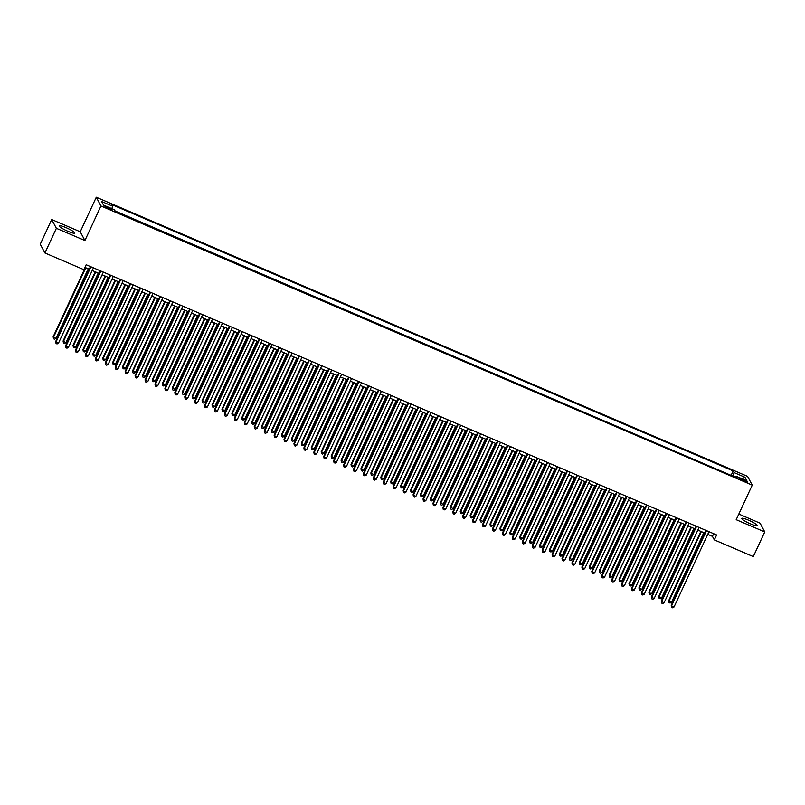 <?xml version="1.0" encoding="UTF-8"?>
<svg xmlns="http://www.w3.org/2000/svg" width="805" height="805" viewBox="0 0 805 805"><rect width="100%" height="100%" fill="white"/><g stroke="black" fill="none" stroke-linecap="round" stroke-linejoin="round"><path stroke-width="1.21" d="M67.932 231.297A8.583 1.288 24.9 0 0 74.734 233.068A8.583 1.288 24.9 0 0 65.96 227.604A8.583 1.288 24.9 0 0 59.157 225.833A8.583 1.288 24.9 0 0 67.932 231.297M750.491 523.854A8.583 1.288 24.9 0 0 757.294 525.625A8.583 1.288 24.9 0 0 748.529 520.161A8.583 1.288 24.9 0 0 741.727 518.4A8.583 1.288 24.9 0 0 750.491 523.854M108.574 208.787A3.522 0.523 24.9 0 0 111.372 209.521A3.522 0.523 24.9 0 0 107.769 207.277A3.522 0.523 24.9 0 0 104.982 206.553A3.522 0.523 24.9 0 0 108.574 208.787M51.701 219.534L56.37 228.298L84.917 240.524L80.248 231.77L51.701 219.534L40.25 244.217L44.919 252.971L83.881 269.675L86.175 264.744L716.621 534.963L714.327 539.893L753.299 556.597L764.75 531.924L760.081 523.169L738.819 514.053M80.248 231.77L96.288 197.225L747.583 476.379L752.242 485.133L100.947 205.979L96.288 197.225M744.283 480.122L742.099 479.186A3.411 0.513 24.9 0 0 739.393 478.482A3.411 0.513 24.9 0 0 742.884 480.645L745.068 481.581A3.411 0.513 24.9 0 0 747.775 482.286A3.411 0.513 24.9 0 0 744.283 480.122L743.85 481.058M733.073 476.208L734.059 472.575L733.174 470.925L111.674 204.53L112.549 206.181L101.631 201.502L103.553 205.104L114.471 209.783L115.357 211.443L736.857 477.828L735.981 476.178L735.227 477.134M734.059 472.575L744.977 477.254L746.899 480.857L735.981 476.178M731.504 475.534L115.105 210.97M56.37 228.298L44.919 252.971M84.917 240.524L100.947 205.979M752.242 485.133L736.203 519.688L764.75 531.924M707.756 534.339L712.435 536.351L714.327 539.893M84.948 267.391L89.234 269.232M92.203 270.5L99.156 273.479M102.134 274.757L109.088 277.735M112.056 279.013L119.019 281.992M121.988 283.269L128.941 286.248M131.919 287.526L138.873 290.504M141.841 291.782L148.804 294.761M151.773 296.039L158.726 299.017M161.704 300.295L168.658 303.274M171.626 304.542L178.589 307.53M181.558 308.798L188.511 311.787M191.489 313.054L198.443 316.043M201.411 317.311L208.364 320.289M211.343 321.567L218.296 324.546M221.274 325.824L228.228 328.802M231.196 330.08L238.149 333.059M241.128 334.337L248.081 337.315M251.059 338.593L258.013 341.572M260.981 342.85L267.934 345.828M270.913 347.106L277.866 350.084M280.844 351.352L287.798 354.341M290.766 355.609L297.719 358.597M300.698 359.865L307.651 362.844M310.629 364.122L317.583 367.1M320.551 368.378L327.504 371.357M330.483 372.635L337.436 375.613M340.414 376.891L347.368 379.869M350.336 381.147L357.289 384.126M360.268 385.404L367.221 388.382M370.199 389.66L377.153 392.639M380.121 393.907L387.074 396.895M390.053 398.163L397.006 401.152M399.984 402.42L406.938 405.398M409.906 406.676L416.859 409.654M419.838 410.932L426.791 413.911M429.759 415.189L436.723 418.167M439.691 419.445L446.644 422.424M449.623 423.702L456.576 426.68M459.544 427.958L466.508 430.937M469.476 432.215L476.429 435.193M479.408 436.461L486.361 439.45M489.329 440.717L496.293 443.706M499.261 444.974L506.214 447.962M509.193 449.23L516.146 452.209M519.114 453.487L526.078 456.465M529.046 457.743L535.999 460.722M538.978 462L545.931 464.978M548.899 466.256L555.853 469.235M558.831 470.512L565.784 473.491M568.763 474.769L575.716 477.747M578.684 479.025L585.638 482.004M588.616 483.272L595.569 486.26M598.548 487.528L605.501 490.517M608.469 491.785L615.423 494.763M618.401 496.041L625.354 499.02M628.333 500.297L635.286 503.276M638.254 504.554L645.208 507.532M648.186 508.81L655.139 511.789M658.118 513.067L665.071 516.045M668.039 517.323L674.993 520.302M677.971 521.58L684.924 524.558M687.903 525.826L694.856 528.815M697.824 530.082L704.778 533.071M713.663 533.695L712.435 536.351M731.252 475.071L733.174 470.925M112.549 206.181L111.875 208.676M742.291 478.884L744.977 477.254M706.015 530.415L671.239 605.34L671.551 605.923L706.508 530.626M674.037 606.99L672.598 607.775L671.601 607.352L671.551 605.923L674.037 606.99L708.984 531.692M671.601 607.352L671.239 605.34M700.843 531.381L668.713 600.6L671.511 602.261L703.822 532.658M701.336 531.592L669.025 601.194L669.086 602.623L668.713 600.6M671.511 602.261L670.072 603.046L669.086 602.623M696.084 526.158L661.308 601.083L661.619 601.667L696.577 526.369M664.105 602.734L662.666 603.519L661.68 603.096L661.619 601.667L664.105 602.734L699.062 527.436M661.68 603.096L661.308 601.083M686.152 521.902L651.376 596.827L651.698 597.421L686.645 522.113M654.173 598.477L652.744 599.262L651.748 598.84L651.698 597.421L654.173 598.477L689.13 523.18M651.748 598.84L651.376 596.827M676.23 517.645L641.454 592.571L641.766 593.164L676.723 517.856M644.252 594.221L642.813 595.016L641.816 594.583L641.766 593.164L644.252 594.221L679.199 518.923M641.816 594.583L641.454 592.571M666.298 513.399L631.523 588.314L631.834 588.908L666.792 513.6M634.32 589.974L632.881 590.759L631.895 590.327L631.834 588.908L634.32 589.974L669.277 514.667M631.895 590.327L631.523 588.314M690.921 527.124L658.782 596.344L661.579 598.004L693.89 528.402M691.404 527.335L659.104 596.938L659.154 598.367L658.782 596.344M661.579 598.004L660.15 598.789L659.154 598.367M680.99 522.868L648.86 592.088L649.172 592.681L651.658 593.748L683.958 524.146M681.483 523.079L649.172 592.681L649.222 594.11L648.86 592.088M651.658 593.748L650.219 594.533L649.222 594.11M671.058 518.611L638.929 587.841L641.726 589.491L674.037 519.889M671.551 518.823L639.24 588.425L639.301 589.854L638.929 587.841M641.726 589.491L640.287 590.276L639.301 589.854M661.136 514.355L628.997 583.585L631.794 585.235L664.105 515.633M661.619 514.566L629.319 584.168L629.369 585.597L628.997 583.585M631.794 585.235L630.365 586.02L629.369 585.597M656.367 509.142L621.591 584.058L621.913 584.651L656.86 509.354M624.388 585.718L622.959 586.503L621.963 586.07L621.913 584.651L624.388 585.718L659.345 510.41M621.963 586.07L621.591 584.058M651.205 510.098L619.075 579.328L619.387 579.922L621.873 580.979L654.173 511.376M651.698 510.31L619.387 579.922L619.437 581.341L619.075 579.328M621.873 580.979L620.434 581.763L619.437 581.341M646.445 504.886L611.669 579.801L611.981 580.395L646.938 505.097M614.467 581.462L613.028 582.246L612.031 581.824L611.981 580.395L614.467 581.462L649.414 506.154M612.031 581.824L611.669 579.801M641.273 505.852L609.144 575.072L609.455 575.666L611.941 576.722L644.252 507.12M641.766 506.053L609.455 575.666L609.516 577.084L609.144 575.072M611.941 576.722L610.502 577.517L609.516 577.084M636.514 500.63L601.738 575.545L602.049 576.139L637.007 500.841M604.535 577.205L603.096 577.99L602.11 577.567L602.049 576.139L604.535 577.205L639.492 501.897M602.11 577.567L601.738 575.545M631.351 501.596L599.212 570.815L599.534 571.409L602.009 572.466L634.32 502.863M631.845 501.807L599.534 571.409L599.584 572.828L599.212 570.815M602.009 572.466L600.58 573.261L599.584 572.828M626.582 496.373L591.806 571.288L592.128 571.882L627.075 496.584M594.603 572.949L593.174 573.734L592.178 573.311L592.128 571.882L594.603 572.949L629.56 497.651M592.178 573.311L591.806 571.288M621.42 497.339L589.29 566.559L592.088 568.219L624.398 498.607M621.913 497.55L589.602 567.153L589.652 568.572L589.29 566.559M592.088 568.219L590.649 569.004L589.652 568.572M616.66 492.117L581.884 567.032L582.196 567.626L617.153 492.328M584.682 568.692L583.243 569.477L582.246 569.055L582.196 567.626L584.682 568.692L619.629 493.395M582.246 569.055L581.884 567.032M606.729 487.86L571.952 562.786L572.264 563.369L607.222 488.072M574.75 564.436L573.311 565.221L572.325 564.798L572.264 563.369L574.75 564.436L609.707 489.138M572.325 564.798L571.952 562.786M596.797 483.604L562.021 558.529L562.343 559.113L597.29 483.815M564.818 560.179L563.389 560.964L562.393 560.542L562.343 559.113L564.818 560.179L599.775 484.882M562.393 560.542L562.021 558.529M586.875 479.347L552.099 554.273L552.411 554.866L587.368 479.559M554.897 555.923L553.458 556.708L552.461 556.285L552.411 554.866L554.897 555.923L589.844 480.625M552.461 556.285L552.099 554.273M576.944 475.091L542.168 550.016L542.479 550.61L577.437 475.302M544.965 551.667L543.526 552.461L542.54 552.029L542.479 550.61L544.965 551.667L579.922 476.369M542.54 552.029L542.168 550.016M567.012 470.834L532.236 545.76L532.558 546.354L567.505 471.046M535.033 547.41L533.604 548.205L532.608 547.772L532.558 546.354L535.033 547.41L569.99 472.112M532.608 547.772L532.236 545.76M557.09 466.588L522.314 541.503L522.626 542.097L557.583 466.799M525.112 543.164L523.673 543.949L522.676 543.516L522.626 542.097L525.112 543.164L560.059 467.856M522.676 543.516L522.314 541.503M547.159 462.332L512.383 537.247L512.694 537.841L547.652 462.543M515.18 538.907L513.741 539.692L512.755 539.269L512.694 537.841L515.18 538.907L550.137 463.6M512.755 539.269L512.383 537.247M537.227 458.075L502.451 532.99L502.773 533.584L537.72 458.287M505.248 534.651L503.819 535.436L502.823 535.013L502.773 533.584L505.248 534.651L540.205 459.343M502.823 535.013L502.451 532.99M527.305 453.819L492.529 528.734L492.841 529.328L527.798 454.03M495.327 530.394L493.888 531.179L492.891 530.757L492.841 529.328L495.327 530.394L530.274 455.097M492.891 530.757L492.529 528.734M517.374 449.562L482.598 524.478L482.909 525.071L517.867 449.774M485.395 526.138L483.956 526.923L482.97 526.5L482.909 525.071L485.395 526.138L520.352 450.84M482.97 526.5L482.598 524.478M507.442 445.306L472.666 520.231L472.988 520.815L507.935 445.517M475.463 521.882L474.034 522.666L473.038 522.244L472.988 520.815L475.463 521.882L510.42 446.584M473.038 522.244L472.666 520.231M611.488 493.083L579.359 562.303L582.156 563.963L614.467 494.351M611.981 493.294L579.67 562.896L579.731 564.325L579.359 562.303M582.156 563.963L580.717 564.748L579.731 564.325M601.566 488.826L569.427 558.046L572.224 559.706L604.535 490.104M602.06 489.038L569.749 558.64L569.799 560.069L569.427 558.046M572.224 559.706L570.795 560.491L569.799 560.069M591.635 484.57L559.505 553.79L562.303 555.45L594.613 485.848M592.128 484.781L559.817 554.383L559.867 555.812L559.505 553.79M562.303 555.45L560.864 556.235L559.867 555.812M581.703 480.313L549.573 549.533L552.371 551.194L584.682 481.591M582.196 480.525L549.885 550.127L549.946 551.556L549.573 549.533M552.371 551.194L550.932 551.978L549.946 551.556M571.781 476.057L539.642 545.277L542.439 546.937L574.75 477.335M572.275 476.268L539.964 545.871L540.014 547.299L539.642 545.277M542.439 546.937L541.01 547.722L540.014 547.299M561.85 471.8L529.72 541.03L532.518 542.681L564.828 473.078M562.343 472.012L530.032 541.614L530.082 543.043L529.72 541.03M532.518 542.681L531.079 543.466L530.082 543.043M551.918 467.544L519.788 536.774L522.586 538.424L554.897 468.822M552.411 467.755L520.1 537.358L520.161 538.787L519.788 536.774M522.586 538.424L521.147 539.209L520.161 538.787M541.996 463.288L509.857 532.518L510.179 533.111L512.654 534.168L544.965 464.566M542.49 463.499L510.179 533.111L510.229 534.53L509.857 532.518M512.654 534.168L511.225 534.953L510.229 534.53M532.065 459.041L499.935 528.261L500.247 528.855L502.733 529.911L535.043 460.309M532.558 459.252L500.247 528.855L500.308 530.274L499.935 528.261M502.733 529.911L501.294 530.706L500.308 530.274M522.133 454.785L490.004 524.005L490.315 524.598L492.801 525.655L525.112 456.053M522.626 454.996L490.315 524.598L490.376 526.017L490.004 524.005M492.801 525.655L491.372 526.45L490.376 526.017M512.211 450.528L480.072 519.748L482.869 521.409L515.18 451.796M512.705 450.74L480.394 520.342L480.444 521.761L480.072 519.748M482.869 521.409L481.44 522.193L480.444 521.761M502.28 446.272L470.15 515.492L472.948 517.152L505.258 447.55M502.773 446.483L470.462 516.086L470.523 517.514L470.15 515.492M472.948 517.152L471.509 517.937L470.523 517.514M497.52 441.049L462.744 515.975L463.056 516.558L498.013 441.261M465.542 517.625L464.103 518.41L463.106 517.987L463.056 516.558L465.542 517.625L500.489 442.327M463.106 517.987L462.744 515.975M487.589 436.793L452.813 511.718L453.124 512.312L488.082 437.004M455.61 513.369L454.171 514.154L453.185 513.731L453.124 512.312L455.61 513.369L490.567 438.071M453.185 513.731L452.813 511.718M477.667 432.537L442.881 507.462L443.203 508.056L478.15 432.748M445.678 509.112L444.249 509.907L443.253 509.474L443.203 508.056L445.678 509.112L480.635 433.815M443.253 509.474L442.881 507.462M467.735 428.28L432.959 503.206L433.271 503.799L468.228 428.491M435.757 504.856L434.318 505.651L433.332 505.218L433.271 503.799L435.757 504.856L470.704 429.558M433.332 505.218L432.959 503.206M492.348 442.015L460.219 511.235L463.016 512.896L495.327 443.293M492.841 442.227L460.53 511.829L460.591 513.258L460.219 511.235M463.016 512.896L461.587 513.681L460.591 513.258M482.426 437.759L450.297 506.979L453.084 508.639L485.395 439.037M482.92 437.97L450.609 507.573L450.659 509.002L450.297 506.979M453.084 508.639L451.655 509.424L450.659 509.002M472.495 433.503L440.365 502.723L443.163 504.383L475.473 434.781M472.988 433.714L440.677 503.316L440.738 504.745L440.365 502.723M443.163 504.383L441.724 505.168L440.738 504.745M462.563 429.246L430.434 498.476L433.231 500.126L465.542 430.524M463.056 429.457L430.756 499.06L430.806 500.489L430.434 498.476M433.231 500.126L431.802 500.911L430.806 500.489M457.804 424.034L423.028 498.949L423.339 499.543L458.297 424.235M425.825 500.609L424.396 501.394L423.4 500.962L423.339 499.543L425.825 500.609L460.782 425.302M423.4 500.962L423.028 498.949M452.641 424.99L420.512 494.22L420.824 494.803L423.309 495.87L455.61 426.268M453.135 425.201L420.824 494.803L420.874 496.232L420.512 494.22M423.309 495.87L421.87 496.655L420.874 496.232M447.882 419.777L413.096 494.693L413.418 495.286L448.365 419.989M415.893 496.353L414.464 497.138L413.468 496.715L413.418 495.286L415.893 496.353L450.85 421.045M413.468 496.715L413.096 494.693M442.71 420.733L410.58 489.963L410.892 490.557L413.378 491.614L445.688 422.011M443.203 420.945L410.892 490.557L410.952 491.976L410.58 489.963M413.378 491.614L411.939 492.398L410.952 491.976M437.95 415.521L403.174 490.436L403.486 491.03L438.443 415.732M405.972 492.097L404.533 492.881L403.547 492.459L403.486 491.03L405.972 492.097L440.919 416.789M403.547 492.459L403.174 490.436M432.778 416.487L400.649 485.707L403.446 487.357L435.757 417.755M433.271 416.698L400.971 486.3L401.021 487.719L400.649 485.707M403.446 487.357L402.017 488.152L401.021 487.719M428.019 411.264L393.243 486.18L393.554 486.773L428.512 411.476M396.04 487.84L394.611 488.625L393.615 488.202L393.554 486.773L396.04 487.84L430.997 412.542M393.615 488.202L393.243 486.18M422.856 412.23L390.727 481.45L391.039 482.044L393.524 483.101L425.825 413.498M423.35 412.442L391.039 482.044L391.089 483.463L390.727 481.45M393.524 483.101L392.085 483.896L391.089 483.463M418.097 407.008L383.311 481.923L383.633 482.517L418.58 407.219M386.108 483.584L384.679 484.369L383.683 483.946L383.633 482.517L386.108 483.584L421.065 408.286M383.683 483.946L383.311 481.923M412.925 407.974L380.795 477.194L383.593 478.854L415.903 409.242M413.418 408.185L381.107 477.788L381.168 479.206L380.795 477.194M383.593 478.854L382.154 479.639L381.168 479.206M408.165 402.752L373.389 477.677L373.701 478.261L408.658 402.963M376.187 479.327L374.748 480.112L373.762 479.689L373.701 478.261L376.187 479.327L411.134 404.03M373.762 479.689L373.389 477.677M403.003 403.718L370.864 472.938L373.661 474.598L405.972 404.996M403.486 403.929L371.186 473.531L371.236 474.96L370.864 472.938M373.661 474.598L372.232 475.383L371.236 474.96M398.234 398.495L363.458 473.421L363.78 474.004L398.727 398.706M366.255 475.071L364.826 475.856L363.83 475.433L363.78 474.004L366.255 475.071L401.212 399.773M363.83 475.433L363.458 473.421M393.071 399.461L360.942 468.681L361.254 469.275L363.739 470.341L396.04 400.739M393.565 399.672L361.254 469.275L361.304 470.704L360.942 468.681M363.739 470.341L362.3 471.126L361.304 470.704M388.312 394.239L353.536 469.164L353.848 469.758L388.795 394.45M356.333 470.814L354.894 471.599L353.898 471.177L353.848 469.758L356.333 470.814L391.28 395.517M353.898 471.177L353.536 469.164M383.14 395.205L351.01 464.425L353.808 466.085L386.118 396.483M383.633 395.416L351.322 465.018L351.382 466.447L351.01 464.425M353.808 466.085L352.369 466.87L351.382 466.447M378.38 389.982L343.604 464.908L343.916 465.501L378.873 390.194M346.402 466.558L344.963 467.353L343.976 466.92L343.916 465.501L346.402 466.558L381.359 391.26M343.976 466.92L343.604 464.908M373.218 390.948L341.079 460.168L343.876 461.829L376.187 392.226M373.701 391.16L341.401 460.762L341.451 462.191L341.079 460.168M343.876 461.829L342.447 462.613L341.451 462.191M368.449 385.726L333.673 460.651L333.995 461.245L368.942 385.937M336.47 462.301L335.041 463.096L334.045 462.664L333.995 461.245L336.47 462.301L371.427 387.004M334.045 462.664L333.673 460.651M363.286 386.692L331.157 455.922L331.469 456.505L333.954 457.572L366.255 387.97M363.78 386.903L331.469 456.505L331.519 457.934L331.157 455.922M333.954 457.572L332.515 458.357L331.519 457.934M358.527 381.479L323.751 456.395L324.063 456.988L359.02 381.681M326.548 458.055L325.109 458.84L324.113 458.407L324.063 456.988L326.548 458.055L361.495 382.747M324.113 458.407L323.751 456.395M353.355 382.435L321.225 451.665L324.023 453.316L356.333 383.713M353.848 382.647L321.537 452.249L321.598 453.678L321.225 451.665M324.023 453.316L322.584 454.101L321.598 453.678M348.595 377.223L313.819 452.138L314.131 452.732L349.088 377.434M316.617 453.799L315.178 454.584L314.192 454.161L314.131 452.732L316.617 453.799L351.574 378.491M314.192 454.161L313.819 452.138M343.433 378.179L311.294 447.409L311.616 448.003L314.091 449.059L346.402 379.457M343.916 378.39L311.616 448.003L311.666 449.421L311.294 447.409M314.091 449.059L312.662 449.844L311.666 449.421M338.664 372.967L303.888 447.882L304.21 448.476L339.157 373.178M306.685 449.542L305.256 450.327L304.26 449.904L304.21 448.476L306.685 449.542L341.642 374.234M304.26 449.904L303.888 447.882M333.501 373.933L301.372 443.153L301.684 443.746L304.169 444.803L336.47 375.2M333.995 374.134L301.684 443.746L301.734 445.165L301.372 443.153M304.169 444.803L302.73 445.598L301.734 445.165M328.742 368.71L293.966 443.625L294.278 444.219L329.235 368.921M296.763 445.286L295.324 446.071L294.328 445.648L294.278 444.219L296.763 445.286L331.71 369.978M294.328 445.648L293.966 443.625M323.57 369.676L291.44 438.896L291.752 439.49L294.238 440.546L326.548 370.944M324.063 369.887L291.752 439.49L291.812 440.909L291.44 438.896M294.238 440.546L292.799 441.341L291.812 440.909M318.81 364.454L284.034 439.369L284.346 439.963L319.303 364.665M286.832 441.029L285.393 441.814L284.406 441.392L284.346 439.963L286.832 441.029L321.789 365.732M284.406 441.392L284.034 439.369M313.648 365.42L281.509 434.64L284.306 436.3L316.617 366.688M314.131 365.631L281.831 435.233L281.881 436.652L281.509 434.64M284.306 436.3L282.877 437.085L281.881 436.652M308.879 360.197L274.103 435.113L274.425 435.706L309.372 360.409M276.9 436.773L275.471 437.558L274.475 437.135L274.425 435.706L276.9 436.773L311.857 361.475M274.475 437.135L274.103 435.113M303.716 361.163L271.587 430.383L274.384 432.044L306.685 362.431M304.21 361.375L271.899 430.977L271.949 432.406L271.587 430.383M274.384 432.044L272.945 432.828L271.949 432.406M298.957 355.941L264.181 430.866L264.493 431.45L299.45 356.152M266.978 432.516L265.539 433.301L264.543 432.879L264.493 431.45L266.978 432.516L301.925 357.219M264.543 432.879L264.181 430.866M293.785 356.907L261.655 426.127L264.453 427.787L296.763 358.185M294.278 357.118L261.967 426.72L262.027 428.149L261.655 426.127M264.453 427.787L263.014 428.572L262.027 428.149M289.025 351.684L254.249 426.61L254.561 427.193L289.518 351.896M257.047 428.26L255.608 429.045L254.622 428.622L254.561 427.193L257.047 428.26L292.004 352.962M254.622 428.622L254.249 426.61M283.863 352.65L251.724 421.87L254.521 423.531L286.832 353.928M284.356 352.862L252.046 422.464L252.096 423.893L251.724 421.87M254.521 423.531L253.092 424.316L252.096 423.893M279.094 347.428L244.318 422.353L244.64 422.947L279.587 347.639M247.115 424.004L245.686 424.788L244.69 424.366L244.64 422.947L247.115 424.004L282.072 348.706M244.69 424.366L244.318 422.353M273.931 348.394L241.802 417.614L244.599 419.274L276.91 349.672M274.425 348.605L242.114 418.208L242.164 419.636L241.802 417.614M244.599 419.274L243.16 420.059L242.164 419.636M269.172 343.172L234.396 418.097L234.708 418.691L269.665 343.383M237.193 419.747L235.754 420.542L234.758 420.109L234.708 418.691L237.193 419.747L272.14 344.449M234.758 420.109L234.396 418.097M264 344.138L231.87 413.357L234.668 415.018L266.978 345.415M264.493 344.349L232.182 413.951L232.243 415.38L231.87 413.357M234.668 415.018L233.229 415.803L232.243 415.38M259.24 338.915L224.464 413.84L224.776 414.434L259.733 339.126M227.262 415.491L225.823 416.286L224.837 415.853L224.776 414.434L227.262 415.491L262.219 340.193M224.837 415.853L224.464 413.84M254.078 339.881L221.939 409.111L224.736 410.761L257.047 341.159M254.571 340.092L222.261 409.695L222.311 411.124L221.939 409.111M224.736 410.761L223.307 411.546L222.311 411.124M249.309 334.669L214.532 409.584L214.855 410.178L249.802 334.88M217.33 411.244L215.901 412.029L214.905 411.597L214.855 410.178L217.33 411.244L252.287 335.937M214.905 411.597L214.532 409.584M244.146 335.625L212.017 404.855L214.814 406.505L247.125 336.903M244.64 335.836L212.329 405.438L212.379 406.867L212.017 404.855M214.814 406.505L213.375 407.29L212.379 406.867M239.387 330.412L204.611 405.328L204.923 405.921L239.88 330.624M207.408 406.988L205.969 407.773L204.973 407.35L204.923 405.921L207.408 406.988L242.355 331.68M204.973 407.35L204.611 405.328M234.215 331.368L202.085 400.598L202.397 401.192L204.883 402.248L237.193 332.646M234.708 331.579L202.397 401.192L202.458 402.611L202.085 400.598M204.883 402.248L203.444 403.033L202.458 402.611M229.455 326.156L194.679 401.071L194.991 401.665L229.948 326.367M197.477 402.731L196.038 403.516L195.052 403.094L194.991 401.665L197.477 402.731L232.434 327.424M195.052 403.094L194.679 401.071M224.293 327.122L192.154 396.342L192.476 396.935L194.951 397.992L227.262 328.39M224.786 327.333L192.476 396.935L192.526 398.354L192.154 396.342M194.951 397.992L193.522 398.787L192.526 398.354M219.524 321.899L184.748 396.815L185.07 397.408L220.017 322.111M187.545 398.475L186.116 399.26L185.12 398.837L185.07 397.408L187.545 398.475L222.502 323.177M185.12 398.837L184.748 396.815M214.361 322.865L182.232 392.085L185.029 393.746L217.34 324.133M214.855 323.077L182.544 392.679L182.594 394.098L182.232 392.085M185.029 393.746L183.59 394.531L182.594 394.098M209.602 317.643L174.826 392.558L175.138 393.152L210.095 317.854M177.623 394.219L176.184 395.003L175.188 394.581L175.138 393.152L177.623 394.219L212.57 318.921M175.188 394.581L174.826 392.558M204.43 318.609L172.3 387.829L175.098 389.489L207.408 319.877M204.923 318.82L172.612 388.423L172.673 389.841L172.3 387.829M175.098 389.489L173.669 390.274L172.673 389.841M199.67 313.387L164.894 388.312L165.206 388.896L200.163 313.598M167.692 389.962L166.253 390.747L165.267 390.324L165.206 388.896L167.692 389.962L202.649 314.664M165.267 390.324L164.894 388.312M194.508 314.353L162.369 383.572L165.166 385.233L197.477 315.63M195.001 314.564L162.691 384.166L162.741 385.595L162.369 383.572M165.166 385.233L163.737 386.018L162.741 385.595M189.739 309.13L154.963 384.055L155.285 384.639L190.232 309.341M157.76 385.706L156.331 386.491L155.335 386.068L155.285 384.639L157.76 385.706L192.717 310.408M155.335 386.068L154.963 384.055M184.576 310.096L152.447 379.316L155.244 380.976L187.555 311.374M185.07 310.307L152.759 379.91L152.819 381.339L152.447 379.316M155.244 380.976L153.805 381.761L152.819 381.339M179.817 304.874L145.041 379.799L145.353 380.393L180.31 305.085M147.838 381.449L146.399 382.234L145.403 381.812L145.353 380.393L147.838 381.449L182.785 306.152M145.403 381.812L145.041 379.799M174.645 305.84L142.515 375.06L145.313 376.72L177.623 307.118M175.138 306.051L142.827 375.653L142.888 377.082L142.515 375.06M145.313 376.72L143.884 377.505L142.888 377.082M169.885 300.617L135.109 375.543L135.421 376.136L170.378 300.829M137.907 377.193L136.468 377.988L135.482 377.555L135.421 376.136L137.907 377.193L172.864 301.895M135.482 377.555L135.109 375.543M164.723 301.583L132.584 370.803L135.381 372.463L167.692 302.861M165.216 301.795L132.906 371.397L132.956 372.826L132.584 370.803M135.381 372.463L133.952 373.248L132.956 372.826M159.964 296.361L125.178 371.286L125.5 371.88L160.447 296.572M127.975 372.936L126.546 373.731L125.55 373.299L125.5 371.88L127.975 372.936L162.932 297.639M125.55 373.299L125.178 371.286M154.791 297.327L122.662 366.557L125.459 368.207L157.77 298.605M155.285 297.538L122.974 367.14L123.034 368.569L122.662 366.557M125.459 368.207L124.02 368.992L123.034 368.569M150.032 292.114L115.256 367.03L115.568 367.623L150.525 292.326M118.053 368.69L116.614 369.475L115.618 369.042L115.568 367.623L118.053 368.69L153 293.382M115.618 369.042L115.256 367.03M144.86 293.07L112.73 362.3L115.528 363.951L147.838 294.348M145.353 293.282L113.042 362.884L113.103 364.313L112.73 362.3M115.528 363.951L114.099 364.735L113.103 364.313M140.1 287.858L105.324 362.773L105.636 363.367L140.593 288.069M108.122 364.434L106.683 365.218L105.697 364.796L105.636 363.367L108.122 364.434L143.079 289.126M105.697 364.796L105.324 362.773M134.938 288.814L102.809 358.044L103.121 358.638L105.606 359.694L137.907 290.092M135.431 289.025L103.121 358.638L103.171 360.056L102.809 358.044M105.606 359.694L104.167 360.479L103.171 360.056M130.179 283.601L95.393 358.517L95.715 359.111L130.662 283.813M98.19 360.177L96.761 360.962L95.765 360.539L95.715 359.111L98.19 360.177L133.147 284.869M95.765 360.539L95.393 358.517M125.006 284.568L92.877 353.787L93.189 354.381L95.674 355.438L127.985 285.835M125.5 284.779L93.189 354.381L93.249 355.8L92.877 353.787M95.674 355.438L94.235 356.233L93.249 355.8M120.247 279.345L85.471 354.26L85.783 354.854L120.74 279.556M88.268 355.921L86.829 356.706L85.843 356.283L85.783 354.854L88.268 355.921L123.215 280.623M85.843 356.283L85.471 354.26M115.075 280.311L82.945 349.531L85.743 351.181L118.053 281.579M115.568 280.522L83.267 350.125L83.318 351.544L82.945 349.531M85.743 351.181L84.314 351.976L83.318 351.544M110.315 275.089L75.539 350.004L75.851 350.598L110.808 275.3M78.337 351.664L76.908 352.449L75.912 352.026L75.851 350.598L78.337 351.664L113.294 276.367M75.912 352.026L75.539 350.004M105.153 276.055L73.024 345.275L75.821 346.935L108.122 277.323M105.646 276.266L73.335 345.868L73.386 347.287L73.024 345.275M75.821 346.935L74.382 347.72L73.386 347.287M100.394 270.832L65.608 345.758L65.93 346.341L100.877 271.044M68.405 347.408L66.976 348.193L65.98 347.77L65.93 346.341L68.405 347.408L103.362 272.11M65.98 347.77L65.608 345.758M95.221 271.798L63.092 341.018L65.889 342.678L98.2 273.076M95.715 272.01L63.404 341.612L63.464 343.041L63.092 341.018M65.889 342.678L64.45 343.463L63.464 343.041M90.462 266.576L55.686 341.501L55.998 342.085L90.955 266.787M58.483 343.151L57.044 343.936L56.058 343.514L55.998 342.085L58.483 343.151L93.43 267.854M56.058 343.514L55.686 341.501M85.29 267.542L53.16 336.762L55.958 338.422L88.268 268.82M85.783 267.753L53.482 337.355L53.533 338.784L53.16 336.762M55.958 338.422L54.529 339.207L53.533 338.784M741.677 480.092L742.099 479.186"/></g></svg>
